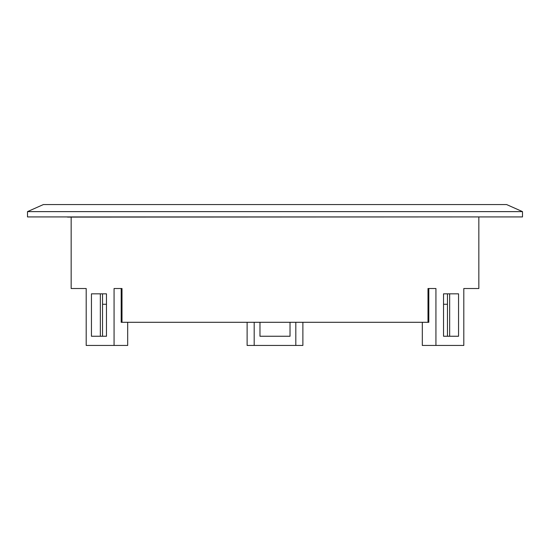 <?xml version="1.0" encoding="UTF-8"?>
<svg xmlns="http://www.w3.org/2000/svg" width="550" height="550" viewBox="0 0 550 550"><rect width="100%" height="100%" fill="white"/><g stroke="black" fill="none" stroke-linecap="round" stroke-linejoin="round"><path stroke-width="0.82" d="M27.5 211.619L43.409 204.552L506.591 204.552L522.5 211.619L27.5 211.619L27.5 216.927L522.5 216.927L522.5 211.619M295.811 322.293L295.811 345.448L247.122 345.448L247.122 322.293M259.971 322.293L259.971 336.256L290.029 336.256L290.029 322.293M71.163 217.106L71.163 288.523L86.192 288.523L86.192 345.448L114.07 345.448L114.07 288.523L121.997 288.523L121.997 322.293L428.814 322.293L428.814 288.523L428.003 288.523L428.003 322.293M428.003 288.523L435.93 288.523L435.93 345.448L463.808 345.448L463.808 288.523L478.837 288.523L470.738 288.523M458.556 336.256L443.534 336.256L443.534 293.831L458.556 293.831L458.556 336.256M91.444 336.256L91.444 293.831L106.466 293.831L106.466 336.256L91.444 336.256M302.878 322.293L302.878 345.448L295.811 345.448M254.189 322.293L254.189 345.448M121.997 288.523L121.186 288.523L121.186 322.293L121.997 322.293M114.07 345.448L127.683 345.448L127.683 322.293M422.317 322.293L422.317 345.448L435.93 345.448M100.348 336.256L100.348 293.831M449.652 293.831L449.652 336.256M447.459 293.831L447.459 336.256M102.541 293.831L102.541 336.256M447.459 304.26L443.534 304.26M106.466 304.26L102.541 304.26M66.935 216.927A3.183 3.183 0 0 0 67.987 217.106A3.183 3.183 -90 0 0 68.248 217.092M478.837 288.523L478.837 216.927M483.065 216.927L67.987 217.106"/></g></svg>
